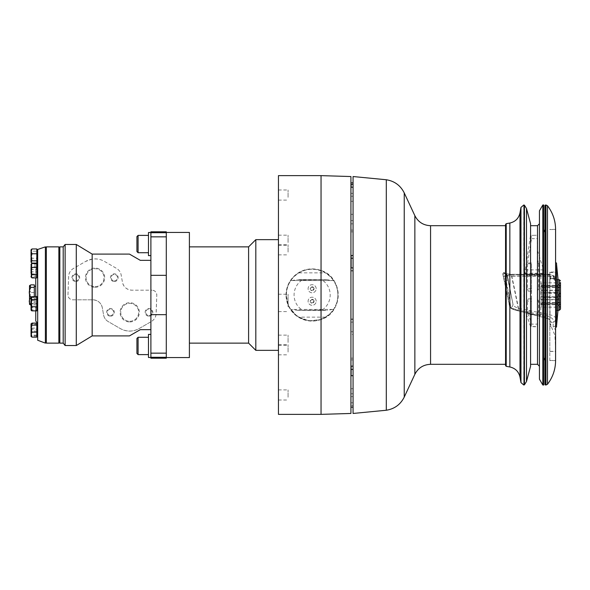 <?xml version="1.0" encoding="UTF-8"?>
<svg xmlns="http://www.w3.org/2000/svg" width="590" height="590" viewBox="0 0 590 590"><rect width="100%" height="100%" fill="white"/><g stroke="black" fill="none" stroke-linecap="round" stroke-linejoin="round"><path stroke-width="0.44" stroke-dasharray="2.95 2.21" d="M314.057 301.254A1.925 1.925 0 0 0 311.173 299.587A1.925 1.925 0 0 0 311.173 302.928A1.925 1.925 0 0 0 314.057 301.254A1.925 1.925 0 0 1 312.132 303.179A1.925 1.925 0 0 1 310.207 301.254A1.925 1.925 0 0 1 312.132 299.329A1.925 1.925 0 0 1 314.057 301.254M316.181 301.254A4.042 4.042 0 0 0 310.111 297.758A4.042 4.042 0 0 0 310.111 304.757A4.042 4.042 0 0 0 316.181 301.254A4.042 4.042 0 0 0 312.132 297.213A4.042 4.042 0 0 0 308.091 301.254A4.042 4.042 0 0 0 312.132 305.303A4.042 4.042 0 0 0 316.181 301.254M313.644 301.254A1.512 1.512 0 0 1 311.38 302.567A1.512 1.512 0 0 1 311.38 299.949A1.512 1.512 0 0 1 313.644 301.254M314.057 288.746A1.925 1.925 0 0 0 311.173 287.072A1.925 1.925 0 0 0 311.173 290.413A1.925 1.925 0 0 0 314.057 288.746A1.925 1.925 0 0 1 312.132 290.671A1.925 1.925 0 0 1 310.207 288.746A1.925 1.925 0 0 1 312.132 286.821A1.925 1.925 0 0 1 314.057 288.746M316.181 288.746A4.042 4.042 0 0 0 310.111 285.243A4.042 4.042 0 0 0 310.111 292.242A4.042 4.042 0 0 0 316.181 288.746A4.042 4.042 0 0 0 312.132 284.697A4.042 4.042 0 0 0 308.091 288.746A4.042 4.042 0 0 0 312.132 292.788A4.042 4.042 0 0 0 316.181 288.746M313.644 288.746A1.512 1.512 0 0 1 311.38 290.051A1.512 1.512 0 0 1 311.38 287.433A1.512 1.512 0 0 1 313.644 288.746M312.132 320.754A25.754 25.754 0 0 1 298.99 272.86A25.754 25.754 0 0 1 336.964 288.185A25.754 25.754 0 0 1 312.132 320.754M297.397 310.347L322.295 309.92L326.012 310.399L297.397 310.347L291.755 309.44L291.077 309.824C292.5 312.125 295.133 314.566 298.99 317.14A25.754 25.754 0 0 0 325.282 317.14C329.139 314.566 331.772 312.125 333.188 309.824L332.989 309.44L291.755 309.44M332.509 309.44L326.867 310.347M326.867 279.653L301.977 280.08L298.26 279.601L326.867 279.653L332.509 280.56L333.188 280.176A25.754 25.754 0 0 1 333.188 309.824M333.188 280.176C331.772 277.875 329.139 275.434 325.282 272.86A25.754 25.754 0 0 0 298.99 272.86C295.133 275.434 292.5 277.875 291.077 280.176L291.283 280.56L332.509 280.56M291.755 280.56L297.397 279.653M332.989 309.44L291.283 309.44M291.283 280.56L332.989 280.56M291.077 309.824A25.754 25.754 0 0 1 291.077 280.176M129.712 321.292A8.968 8.968 0 0 0 137.477 307.847A8.968 8.968 0 0 0 121.946 307.847A8.968 8.968 0 0 0 129.712 321.292A8.968 8.968 0 0 0 137.477 307.847A8.968 8.968 0 0 0 121.946 307.847A8.968 8.968 0 0 0 129.712 321.292M129.712 321.956A9.624 9.624 0 0 0 138.053 307.515A9.624 9.624 0 0 0 121.378 307.515A9.624 9.624 0 0 0 129.712 321.956M95.056 286.637A8.968 8.968 0 0 0 102.822 273.185A8.968 8.968 0 0 0 87.291 273.185A8.968 8.968 0 0 0 95.056 286.637A8.968 8.968 0 0 0 102.822 273.185A8.968 8.968 0 0 0 87.291 273.185A8.968 8.968 0 0 0 95.056 286.637M95.056 287.3A9.624 9.624 0 0 0 103.39 272.86A9.624 9.624 0 0 0 86.723 272.86A9.624 9.624 0 0 0 95.056 287.3M114.312 280.87A3.201 3.201 0 0 0 117.078 276.076A3.201 3.201 0 0 0 111.54 276.076A3.201 3.201 0 0 0 114.312 280.87A3.201 3.201 0 0 0 117.078 276.076A3.201 3.201 0 0 0 111.54 276.076A3.201 3.201 0 0 0 114.312 280.87M114.312 281.526A3.85 3.85 0 0 0 117.646 275.744A3.85 3.85 0 0 0 110.972 275.744A3.85 3.85 0 0 0 114.312 281.526M148.968 315.525A3.201 3.201 0 0 0 151.733 310.731A3.201 3.201 0 0 0 146.195 310.731A3.201 3.201 0 0 0 148.968 315.525A3.201 3.201 0 0 0 151.733 310.731A3.201 3.201 0 0 0 146.195 310.731A3.201 3.201 0 0 0 148.968 315.525M148.968 316.181A3.85 3.85 0 0 0 152.301 310.399A3.85 3.85 0 0 0 145.634 310.399A3.85 3.85 0 0 0 148.968 316.181M110.463 315.525A3.201 3.201 0 0 0 113.228 310.731A3.201 3.201 0 0 0 107.69 310.731A3.201 3.201 0 0 0 110.463 315.525A3.201 3.201 0 0 0 113.228 310.731A3.201 3.201 0 0 0 107.69 310.731A3.201 3.201 0 0 0 110.463 315.525M110.463 316.181A3.85 3.85 0 0 0 113.796 310.399A3.85 3.85 0 0 0 107.122 310.399A3.85 3.85 0 0 0 110.463 316.181M75.8 280.87A3.201 3.201 0 0 0 78.573 276.076A3.201 3.201 0 0 0 73.035 276.076A3.201 3.201 0 0 0 75.8 280.87A3.201 3.201 0 0 0 78.573 276.076A3.201 3.201 0 0 0 73.035 276.076A3.201 3.201 0 0 0 75.8 280.87M75.8 281.526A3.85 3.85 0 0 0 79.141 275.744A3.85 3.85 0 0 0 72.467 275.744A3.85 3.85 0 0 0 75.8 281.526M506.323 364.79L506.323 225.21L506.323 364.79L505.549 365.564L505.549 224.436L506.323 225.21M506.323 364.31L506.323 225.69L506.323 364.31L505.549 364.31M560.235 293.444L557.417 297.345L541.244 297.345L541.244 290.428L557.417 290.428L560.235 293.444L541.244 293.444M560.235 302.493L557.417 303.12L541.244 303.12L541.244 297.603L557.417 297.603L560.235 302.493L541.244 302.493M560.235 285.309L557.417 290.199L541.244 290.199L541.244 285.309L541.244 285.929L557.417 285.929L560.235 285.309L541.244 285.309M560.235 307.154L557.417 304.138L541.244 304.138L541.244 307.154L541.244 303.253L557.417 303.253L560.235 307.154L541.244 307.154M560.235 282.846L557.417 285.862L541.244 285.862L541.244 282.846L541.244 286.747L557.417 286.747L560.235 282.846L541.244 282.846M560.235 304.691L557.417 299.801L541.244 299.801L541.244 304.691L541.244 304.071L557.417 304.071L560.235 304.691L541.244 304.691M560.235 287.507L557.417 286.88L541.244 286.88L541.244 292.397L557.417 292.397L560.235 287.507L541.244 287.507M541.244 299.572L557.417 299.572L560.235 296.556L541.244 296.556L541.244 299.801M560.235 296.556L557.417 292.655L541.244 292.655L541.244 296.556M560.5 296.586L560.5 282.485L560.5 307.515L560.5 282.485L558.937 284.048M288.068 352.046L288.068 344.715L288.068 352.046M278.443 352.046L278.443 344.715L278.443 352.046M288.068 197.318L288.068 189.987L288.068 197.318M278.443 197.318L278.443 189.987L278.443 197.318M288.068 342.466L288.068 335.135L288.068 342.466M278.443 342.466L278.443 335.135L278.443 342.466M288.068 397.24L288.068 389.909L288.068 397.24M278.443 397.24L278.443 389.909L278.443 397.24M288.068 252.085L288.068 244.754L288.068 252.085M278.443 252.085L278.443 244.754L278.443 252.085M288.068 242.505L288.068 235.174L288.068 242.505M278.443 242.505L278.443 235.174L278.443 242.505M288.068 306.822L288.068 294.226L288.068 306.822M278.443 306.822L278.443 294.226L278.443 306.822M148.481 357.488L148.481 334.39M148.481 352.577L148.481 337.274L148.481 352.577M150.893 357.488L150.893 334.39L150.893 357.488M136.932 353.447L136.932 338.431M148.481 255.61L148.481 232.512M148.481 252.697L148.481 235.395L148.481 252.697M150.893 255.61L150.893 232.512L150.893 255.61M353.063 413.457L353.063 176.543M353.063 405.647L353.063 182.848L353.063 405.647L351.124 405.647L351.124 388.707L351.124 405.647M353.063 214.295L351.124 214.295L351.124 231.841L351.124 223.846L353.063 223.846M353.063 322.088L351.124 322.088L351.124 334.493L353.063 334.493M353.063 402.793L351.124 402.793M350.932 214.295L350.932 407.152L350.932 214.295M351.124 214.295L351.124 223.846M351.124 322.088L351.124 334.493M543.766 385.005L543.766 204.995M543.766 295L543.766 357.636L543.766 295M530.58 357.511L530.58 225.69L530.58 357.511M539.437 339.759L539.437 223.765L539.437 339.759M539.437 379.171L539.437 210.829M542.807 385.005L542.807 204.995M530.58 366.235L530.58 223.765M526.494 381.494L526.494 208.506M556.554 279.859L556.554 310.266L556.554 279.859M537.534 314.75L526.494 314.647L530.587 326.572L537.298 326.572L537.298 319.197L540.86 314.713L537.534 314.75L545.964 316.882L545.964 318.076L545.964 274.313L511.309 274.372C506.987 274.269 504.693 273.745 504.435 272.786L506.795 274.645L504.435 272.764L503.727 272.764L502.783 273.9A101.561 4.617 -101.7 0 1 509.62 306.571L509.62 306.549C509.62 304.506 506.515 289.402 504.583 280.368L502.761 273.723L503.727 272.764L504.73 276.334L503.764 276.54M534.828 314.647L526.494 312.634L526.494 276.017L540.912 276.024M555.588 360.608L549.814 360.608L549.814 351.448L555.588 351.448L555.588 360.608L555.588 272.034C555.832 277.064 555.441 279.173 554.43 278.362L549.814 275.973L549.814 277.145L550.78 276.046L549.423 275.213L545.964 274.888L511.309 274.888L511.508 276.009L526.494 276.017L526.369 274.778L525.078 273.222L525.307 269.873L530.513 235.395L537.298 235.233L537.298 324.139L531.524 324.139L531.524 298.85L528.153 298.85L527.526 301.225L531.524 301.225L531.524 323.578L527.726 312.707L531.524 312.707M545.964 274.888L545.964 276.031L540.912 276.031L540.912 275.353L526.494 275.353M526.494 314.647L526.494 312.634M537.298 319.197L537.298 263.76L538.692 263.76L538.582 262.993L537.298 262.993L537.298 235.395M537.298 263.76L537.298 262.993M538.692 263.76L538.692 288.776L537.298 288.776M537.298 312.707L538.264 312.707L538.692 311.218L537.298 311.218M537.298 326.572L537.298 324.139M537.298 301.225L538.692 301.225L538.692 311.218M537.335 298.85L538.692 301.225M537.335 291.15L538.692 288.776M531.524 262.993L527.578 262.993L527.526 263.76L531.524 263.76L531.524 291.15L528.153 291.15L531.524 291.15L531.524 263.76M531.524 288.776L527.526 288.776L527.526 263.76M527.526 288.776L528.153 291.15M528.153 298.85L531.524 298.85L531.524 301.225M531.524 311.218L527.526 311.218L527.526 301.225M527.526 311.218L527.726 312.707M527.578 262.993L531.524 238.662C531.258 236.45 530.919 235.358 530.513 235.395L537.298 235.233M531.524 298.85L531.524 291.15M531.524 324.139C531.339 326.277 531.029 327.089 530.587 326.572L537.298 326.845M537.298 259.01L538.582 262.993M538.264 312.707L537.298 313.887M525.078 273.222L543.965 273.222L543.685 273.819L525.211 273.819M540.912 276.031L540.86 314.713M543.965 273.222L543.479 269.873L537.298 249.754M526.369 274.778L541.192 274.778L543.685 273.819M541.192 274.778L540.912 275.353M549.836 276.902L549.814 276.99C549.777 276.43 548.494 276.105 545.964 276.031L545.964 316.882L550.057 320.134L549.873 276.673L549.814 323.187L554.88 335.172L555.588 347.834M503.727 272.764L502.783 273.9C502.798 275.183 505.704 275.877 511.508 276.009A90.971 4.137 -101.7 0 1 518.573 309.964L518.529 308.386A96.745 4.403 78.3 0 0 511.825 276.201L511.309 274.372M555.588 324.751L555.588 229.54L555.588 324.751A2.404 2.072 0 0 1 553.184 326.816L555.588 330.061M555.588 265.766L555.588 327.73L555.588 265.766M555.588 272.58L555.588 272.61C555.492 277.477 554.689 279.512 553.184 278.709L550.396 278.945L550.78 278.709L549.814 277.248L549.814 279.852L549.814 277.145L549.814 328.778L550.78 326.816A0.966 0.826 0 0 1 549.814 325.99M555.588 318.976L554.91 321.351L555.588 318.976C556.001 316.719 552.793 315.053 545.964 313.969L518.529 308.386C514.989 307.095 513.153 305.738 513.012 304.315C512.651 306.505 511.862 307.53 510.66 307.375L510.66 307.353C511.862 307.508 512.651 306.483 513.012 304.293L507.614 276.858A2.404 0.524 -0 0 0 507.614 276.835A2.404 0.524 -0 0 0 505.21 276.334L504.73 276.334L505.549 280.154L504.583 280.368M507.614 276.858L506.795 274.63A101.561 4.617 78.3 0 1 513.012 304.315L513.064 304.838M509.62 306.549L510.557 307.353C510.557 305.222 507.57 289.609 505.549 280.154L506.028 280.154L504.435 272.786M554.91 321.351L553.184 322.406C554.578 319.78 552.174 317.501 545.964 315.569L518.846 310.347C514.052 309.492 511.324 308.496 510.66 307.375L510.66 307.353C510.66 305.229 508.049 289.587 506.028 280.154A2.404 0.524 -0 0 1 508.433 280.656L513.064 304.824M553.184 326.816L553.184 322.406L550.78 322.406C551.65 320.68 550.05 319.197 545.964 317.944L518.846 311.041C513.366 309.743 510.608 308.518 510.557 307.375L509.62 306.571C509.605 307.626 512.585 308.754 518.573 309.964L526.568 311.985M511.309 274.888C506.168 274.682 503.646 273.981 503.727 272.786M550.78 326.816L550.78 322.406L549.814 321.019L550.131 320.348C550.123 319.824 548.737 319.072 545.964 318.076L518.846 311.063C512.282 309.212 514.864 310.193 510.874 308.312L509.62 306.571M555.588 281.061A2.404 2.345 180 0 0 553.184 278.709L553.184 276.046L551.333 274.888L545.964 274.372M553.184 276.046L555.61 278.266L555.743 318.371M549.814 328.778L549.814 277.248M549.814 275.973L549.814 272.034L555.588 272.034M549.814 360.608L549.814 272.034M549.814 351.448L549.814 323.187M544.998 205.475L544.998 384.525M544.998 280.678L544.998 360.461L544.998 280.678M549.814 278.605L554.917 278.605L549.814 278.362M556.554 281.165L556.554 310.502L556.554 281.165M556.554 308.872L556.554 264.195L556.554 308.872M556.554 310.502L558 310.982L558 279.018L557.513 279.498L557.513 310.502L557.513 279.498L556.554 279.498M556.554 326.764L556.554 263.236M351.124 187.207L351.124 201.293L351.124 187.207M351.124 267.912L351.124 255.507M351.124 375.705L351.124 369.436M351.124 366.154L351.124 358.16L351.124 366.154M278.443 414.372L278.443 175.628M278.443 239.651L278.443 350.349L278.443 239.651M286.047 295A26.085 26.085 0 0 1 325.179 272.41A26.085 26.085 0 0 1 325.179 317.59A26.085 26.085 0 0 1 286.047 295L289.019 307.095L297.102 316.321L308.791 320.872L321.048 319.514C343.528 312.788 343.476 277.175 321.048 270.486L317.162 269.401L312.132 268.915L307.11 269.401L302.139 270.906L297.574 273.354L293.687 276.555L290.494 280.434L288.038 285L286.534 289.97L286.047 295M350.932 413.457L350.932 176.543M166.292 358.196L166.292 231.804M76.287 345.541L76.287 299.816L72.791 299.816C69.79 299.499 68.182 297.839 67.983 294.83L68.624 276.481C68.846 273 70.446 270.331 73.425 268.487L85.668 261.414L92.165 259.121C96.834 258.553 100.92 259.32 104.445 261.414L116.51 268.384C119.055 269.918 120.611 272.137 121.179 275.051L122.447 282.234C123.635 287.116 126.791 289.771 131.924 290.184L150.893 290.184L150.893 260.345L150.893 329.655L150.893 321.779L151.342 321.513C153.938 319.935 155.502 317.656 156.04 314.669L156.793 295.17C156.586 292.161 154.986 290.501 151.977 290.184A4.816 4.816 0 0 1 156.793 295.17L156.151 313.519A9.624 9.624 0 0 1 151.342 321.513L139.1 328.586A18.769 18.769 0 0 1 120.323 328.586L108.258 321.616A9.624 9.624 0 0 1 103.589 314.949L102.321 307.766A9.624 9.624 0 0 0 92.844 299.816L72.791 299.816A4.816 4.816 0 0 1 67.983 294.83L68.624 276.481A9.624 9.624 0 0 1 73.425 268.487L85.668 261.414A18.769 18.769 0 0 1 104.445 261.414L116.51 268.384A9.624 9.624 0 0 1 121.179 275.051L122.447 282.234A9.624 9.624 0 0 0 131.924 290.184L151.977 290.184L150.893 290.184L150.893 231.804M150.893 358.196L150.893 321.779L139.1 328.586C132.898 331.875 126.644 331.875 120.323 328.586L108.258 321.616C105.713 320.082 104.157 317.863 103.589 314.949L102.321 307.766C101.141 302.884 97.977 300.229 92.844 299.816L76.287 299.816M65.121 345.541L65.121 244.459M76.287 266.835L76.287 244.459M92.165 259.121L92.165 254.091M92.165 335.909L92.165 299.816M129.461 254.091L140.302 260.345L150.893 260.345M150.893 329.655L140.302 329.655L129.461 335.909M29.5 303.739L30.946 302.641L29.5 298.179M29.5 297.957L29.5 297.198M29.5 296.977L30.946 292.515L29.53 290.295M29.53 304.411L29.5 304.034M29.5 286.261L29.5 304.116M29.5 288.982L29.5 288.399M29.5 288.237L30.946 284.867M34.316 296.482L34.316 297.485L31.041 297.485M34.316 297.485L34.316 305.133L31.041 305.133M34.316 305.133L34.316 302.641L30.946 302.641M34.316 302.641L34.316 284.867M34.316 303.666L34.316 286.334L34.316 303.666L35.754 303.666L35.754 286.334L35.754 303.666M34.316 292.515L30.946 292.515M32 265.109L31.041 264.563L31.041 268.251L32 265.109L36.816 265.109L36.816 269.505L32 269.505L31.041 272.646L31.041 266.916L32 269.505M32 271.872L31.041 268.738L31.041 274.468L32 271.872L36.816 271.872L36.816 263.929L36.816 276.946L36.816 263.479M32 277.455L31.041 274.866L31.041 276.953L32 277.455L36.816 277.455L36.816 271.872M31.041 273.502L32 276.275L31.041 276.821L31.041 276.172M31.041 265.611L31.041 264.431L32 263.929L31.041 266.215M32 303.784L31.041 300.856L31.041 306.66L32 303.784L36.816 303.784L36.816 297.367L32 297.367L31.041 300.244L31.041 297.412L32 297.367M32 309.986L31.041 307.11L31.041 309.934L36.816 309.986L36.816 297.419L36.816 303.784M32 309.875L31.041 309.927L31.041 306.947L32 309.875L36.816 309.986M32 303.57L31.041 306.498L31.041 300.686L32 303.57L36.816 303.57L36.816 309.875M32 297.471L31.041 297.426L31.041 300.406L32 297.471L36.816 297.471M31.071 336.625L32 335.843L31.041 332.738L31.041 336.204L32 335.12L31.041 331.86L31.041 336.057M31.041 334.471L32 336.809L31.041 336.389L31.041 334.353M31.041 328.394L32 331.093L31.041 333.748L31.041 328.188M32 324.411L31.041 327.516L31.041 323.962L32 324.411L36.816 324.411L36.816 336.381L36.816 323.438L31.041 323.866L31.041 326.093L32 323.438M32 329.154L31.041 326.506L31.041 332.259L32 329.154L36.816 329.154L36.816 323.866L36.816 336.809L36.816 329.154M31.041 329.279L31.041 328.896M31.041 324.05L31.041 325.422L32 323.106M31.041 331.359L32 328.099L31.041 325.783L31.041 331.86M31.041 303.828L31.041 303.371M31.041 302.854L31.041 302.397M31.041 298.274L32 296.482M32 300.642L31.041 298.71L31.041 303.975L32 300.642L36.816 300.642L36.816 309.934L36.816 307.832L32 307.832L31.041 304.492L31.041 309.241L32 307.832M31.277 310.569L31.041 309.625M31.041 270.81L31.041 270.412M31.041 265.264L31.041 270.058L32 266.709L31.041 264.976L32 263.479M32 273.922L31.041 270.574L31.041 275.773L32 273.922L36.816 273.922L36.816 265.094M31.041 270.692L31.041 270.058M31.041 271.717L31.041 271.326M32 277.905L31.041 276.4M36.816 263.929L32 263.929M31.041 266.518L31.041 266.916M31.041 326.506L31.041 326.093M36.816 337.148L36.816 323.866L36.816 336.381L36.816 328.099L32 328.099M36.816 335.12L32 335.12M36.816 310.871L36.816 296.482M36.816 269.505L36.816 277.455M31.041 272.646L31.041 273.133M36.816 276.275L32 276.275M31.041 274.866L31.041 274.468M31.041 268.738L31.041 268.251M35.754 320.99L35.754 269.011L37.679 266.599L37.679 323.401L37.679 264.438L37.679 276.946L37.679 264.438L36.816 264.438M36.816 297.367L36.816 303.57M31.041 300.244L31.041 300.686M31.041 306.498L31.041 306.947M31.041 307.11L31.041 306.66M31.041 300.856L31.041 300.406M36.816 323.438L36.816 324.411M31.041 327.516L31.041 327.996M36.816 331.093L32 331.093M31.041 333.748L31.041 334.161M36.816 336.809L32 336.809M36.816 335.843L32 335.843M31.041 332.738L31.041 332.259M37.679 323.866L37.679 336.381L37.679 323.866L37.679 336.381L37.679 323.866L36.816 323.866M36.816 328.099L36.816 323.106M36.816 307.832L36.816 300.642M31.041 304.492L31.041 303.975M37.679 309.934L37.679 297.419L37.679 309.934L36.816 309.934M36.816 277.905L36.816 273.922M36.816 266.709L32 266.709M37.679 266.599L37.679 264.438M37.679 262.27L37.679 249.754L37.679 262.27M32 251.178L31.041 250.138L31.041 254.46L32 251.178L36.816 251.178L36.816 249.754L36.816 262.27L36.816 248.943M32 258.243L31.041 254.961L31.041 260.492L32 258.243L36.816 258.243L36.816 251.178M32 263.081L31.041 260.839L31.041 262.041M31.041 257.063L31.041 256.672M31.041 257.955L31.041 257.565M36.816 263.081L36.816 258.243M31.041 254.961L31.041 254.46M35.754 269.011L35.754 277.905M35.754 296.482L35.754 310.871M46.345 247.83L46.345 342.171L46.345 247.83M46.345 343.129L46.345 246.871M58.86 343.129L58.86 246.871M59.826 247.638L59.826 342.362L59.826 247.638M59.826 343.129L59.826 246.871M63.196 343.129L63.196 246.871M166.292 275.331L166.292 234.968L166.292 275.331L150.893 275.331M189.397 357.57L189.397 232.431M189.397 343.129L189.397 246.871L189.397 343.129M248.596 343.129L248.596 246.871M255.817 350.349L255.817 239.651M301.977 280.08A18.047 18.047 0 0 0 301.977 309.92M322.295 309.92A18.047 18.047 0 0 0 322.295 280.08M325.282 317.14L298.99 317.14M298.99 272.86L325.282 272.86M138.09 337.274L138.09 354.605M138.09 235.395L138.09 252.727M430.56 364.31L430.56 225.69M386.295 410.249L386.295 179.751M404.231 397.107L404.231 192.893M414.858 374.318L414.858 215.682M353.063 220.564L351.124 220.564M353.063 230.115L351.124 230.115M353.063 319.338L351.124 319.338M353.063 331.75L351.124 331.75M353.063 393.773L351.124 393.773M353.063 396.627L351.124 396.627M537.512 364.31L537.512 225.69M524.023 385.005L524.023 204.995M524.436 205.217L524.436 384.783M523.809 385.005L523.809 204.995M506.191 366.324L506.191 223.676M509.849 366.965L509.849 223.035M519.997 377.121L519.997 212.879M520.97 382.622L520.97 207.378M559.342 310.266L559.342 279.734M531.524 238.662L537.298 238.662M525.307 269.873L543.479 269.873M555.588 278.406C555.293 277.079 552.085 276.363 545.964 276.253L511.825 276.201C508.764 275.995 507.09 275.478 506.795 274.645L506.146 273.679L511.324 274.313L545.964 274.313C551.539 273.716 556.886 276.961 555.61 278.266M508.433 280.685A2.404 0.524 -0 0 0 508.433 280.656L507.614 276.835C506.862 273.62 505.807 272.167 504.45 272.477L504.435 272.764M549.814 351.323L555.588 351.323M550.78 276.046L550.78 278.709A0.966 0.937 180 0 0 549.814 279.653M549.814 272.61L555.588 272.61M550.78 278.709L553.184 278.709M547.483 205.733L547.483 384.267M545.964 204.995L545.964 385.005M545.485 204.995L545.485 385.005M353.063 196.227L351.124 196.227M353.063 193.373L351.124 193.373M353.063 270.663L351.124 270.663M353.063 359.885L351.124 359.885M321.048 270.486L321.048 175.628M321.048 414.372L321.048 319.514M166.292 314.669L156.04 314.669M166.292 353.159L150.893 353.159M45.386 343.129L45.386 246.871M166.292 357.289L150.893 357.289M166.292 236.841L150.893 236.841M166.292 232.711L150.893 232.711M326.012 310.399L298.26 310.399M298.26 279.601L326.012 279.601M558.937 305.952L560.5 307.515M278.443 354.826L288.068 354.826M278.443 344.715L288.068 344.715M278.443 200.091L288.068 200.091M278.443 189.987L288.068 189.987M278.443 345.246L288.068 345.246M278.443 335.135L288.068 335.135M278.443 400.013L288.068 400.013M278.443 389.909L288.068 389.909M278.443 254.865L288.068 254.865M278.443 244.754L288.068 244.754M278.443 245.285L288.068 245.285M278.443 235.174L288.068 235.174M278.443 311.601L288.068 311.601M278.443 294.226L288.068 294.226M505.549 225.69L506.323 225.69M353.063 231.841L351.124 231.841M353.063 319.043L351.124 319.043M353.063 388.707L351.124 388.707M556.554 310.266L558 310.266L558 279.018M556.554 279.734L558 279.734M503.764 272.469L504.45 272.477M513.027 304.44L506.803 274.704M502.798 274.077L509.635 306.741M553.641 278.93L555.588 281.29M550.492 278.93L549.814 279.852M549.814 360.461L555.588 360.461M549.814 229.54L555.588 229.54M555.588 229.392L549.814 229.392M353.063 201.293L351.124 201.293M353.063 270.957L351.124 270.957M353.063 358.16L351.124 358.16M37.679 276.946L36.816 276.946M37.679 297.419L36.816 297.419M37.679 336.381L36.816 336.381"/><path stroke-width="0.89" d="M558 279.734L559.342 279.734L559.342 310.266L560.5 309.116L560.5 296.586M150.893 334.39L148.481 334.39L148.481 357.488L150.893 357.488M136.932 351.692L136.932 353.447L138.09 354.605L138.09 337.274L136.932 338.431L136.932 351.692M150.893 232.512L148.481 232.512L148.481 255.61L150.893 255.61M136.932 251.547L136.932 236.553L136.932 251.547L138.09 252.727L138.09 235.395L136.932 236.553M353.063 243.818L353.063 413.457L386.295 410.249L386.295 179.751L353.063 176.543L353.063 243.818M353.063 375.705L351.124 375.705L351.124 366.154L353.063 366.154M353.063 267.912L351.124 267.912L351.124 255.507L353.063 255.507M353.063 187.207L351.124 187.207L351.124 184.353L353.063 184.353M543.766 204.995L543.766 385.005L542.807 385.005L542.807 204.995L543.766 204.995M542.807 204.995L539.437 210.829L539.437 379.171L542.807 385.005M526.494 381.494L526.494 208.506L530.58 223.765L530.58 366.235L526.494 381.494L524.436 384.783L524.436 205.217L524.023 204.995L524.023 385.005L524.436 384.783M560.5 309.116L560.5 282.485M544.998 384.525L544.998 205.475L545.485 204.995L545.485 385.005L544.998 384.525M555.588 347.834L555.588 351.448M555.588 360.608L555.588 229.392C555.514 220.608 552.808 212.725 547.483 205.733L547.483 384.267C552.808 377.276 555.514 369.392 555.588 360.608L555.588 360.608M557.513 279.498L558 279.018L558 310.982L558 279.018L556.554 264.195M555.588 262.27L556.554 263.236L556.554 326.764L555.588 327.73M351.124 187.207L351.124 184.353M353.063 369.436L351.124 369.436L351.124 366.154M321.048 175.628L278.443 175.628L278.443 414.372L321.048 414.372L350.932 413.457L350.932 176.543L321.048 175.628L321.048 414.372M166.292 355.033L166.292 358.196L150.893 358.196L150.893 231.804L166.292 231.804L166.292 355.033M65.121 244.459L65.121 345.541L76.287 345.541L76.287 244.459L65.121 244.459L63.196 246.871L63.196 343.129L65.121 345.541M76.287 244.459L92.165 254.091L92.165 335.909L76.287 345.541M150.893 260.345L140.302 260.345L129.461 254.091L92.165 254.091M92.165 335.909L129.461 335.909L140.302 329.655L150.893 329.655M34.316 296.482L34.316 284.867L30.946 284.867L29.53 285.59L30.946 287.36C28.733 290.73 28.733 294.108 30.946 297.485C28.733 300.037 28.733 302.582 30.946 305.133L29.53 304.411L29.5 301.763M29.5 291.821L29.5 286.261M29.5 301.601L29.5 301.018M29.5 300.856L29.5 293.024M29.5 292.802L29.5 292.043M29.53 290.295L29.5 288.982M34.316 287.36L30.946 287.36M31.041 268.251L31.041 267.882M31.041 269.106L31.041 268.738M31.041 273.133L31.041 271.717M31.041 270.412L31.041 266.518M31.041 272.278L31.041 272.646M31.086 309.905L31.041 309.167M31.041 333.107L31.041 332.738M31.041 334.353L32 337.148L31.041 336.241M31.041 336.477L31.041 335.15M31.041 327.996L31.041 324.323M31.041 327.148L31.041 327.516M31.041 323.777L32 325.134L31.041 328.394L32 332.155L31.041 334.471M31.041 334.154L31.041 329.279M32 337.148L36.816 337.148L36.816 323.106L32 323.106L31.041 324.05M31.041 331.359L31.041 330.975M32 310.871L36.816 310.871L36.816 296.482L31.277 296.777L31.041 298.105L32 299.514L31.041 303.371L32 306.712L31.041 308.939L32 310.871L31.277 310.569L31.041 309.625M31.041 308.415L31.041 303.828M31.041 302.397L31.041 298.274M31.041 304.89L31.041 304.492M31.041 265.109L31.381 263.693L32 263.479L31.041 265.33L32 267.462L31.041 270.81L32 274.675L31.041 276.4L32 277.905L31.041 276.953M31.041 264.35L31.041 264.799M31.041 270.058L31.041 269.667M32 263.479L36.816 263.479L36.816 277.905L32 277.905M36.816 274.675L32 274.675M36.816 325.134L32 325.134M36.816 332.155L32 332.155M36.816 249.754L45.386 246.871L45.386 343.129L37.679 340.246L37.679 249.754L37.679 336.381L36.816 336.381M36.816 299.514L32 299.514M36.816 306.712L32 306.712M36.816 267.462L32 267.462M37.679 340.246L37.679 336.381M31.041 250.927L31.041 249.747L32 248.943L31.041 251.193L32 253.781L31.041 257.063L32 260.846L31.041 262.277M31.041 254.46L31.041 254.069M31.041 255.352L31.041 254.961M31.041 262.041L32 263.081L36.816 263.081L36.816 260.846L32 260.846M31.041 256.672L31.041 251.797M31.041 261.761L31.041 257.955M32 248.943L36.816 248.943L36.816 260.846M36.816 253.781L32 253.781M35.754 277.905L35.754 296.482M35.754 310.871L35.754 320.99L37.679 323.401M45.386 246.871L46.345 247.83M46.345 246.871L46.345 343.129L58.86 343.129L58.86 246.871L46.345 246.871M59.826 247.638L58.86 246.871M63.196 246.871L59.826 246.871L59.826 343.129L63.196 343.129M166.292 232.431L189.397 232.431L189.397 357.57L166.292 357.57M189.397 246.871L248.596 246.871L248.596 343.129L255.817 350.349L278.443 350.349M189.397 343.129L248.596 343.129M248.596 246.871L255.817 239.651L255.817 350.349M505.549 225.69L430.56 225.69L430.56 364.31L505.549 364.31M430.56 225.69C423.391 225.395 418.155 222.061 414.858 215.682L404.231 192.893L404.231 397.107C400.492 404.541 394.511 408.922 386.295 410.249M414.858 215.682L414.858 374.318L404.231 397.107M530.58 225.69L537.512 225.69L537.512 364.31L539.437 366.235M524.023 204.995L524.023 385.005M506.191 359.317L506.191 366.324L505.549 365.564L505.549 224.436L506.191 223.676L506.191 359.317M506.191 223.676L509.849 223.035L509.849 366.965L506.191 366.324M509.849 223.035C515.358 221.774 518.735 218.389 519.997 212.879L519.997 377.121C518.735 371.612 515.358 368.226 509.849 366.965M519.997 212.879L520.97 207.378L520.97 382.622L519.997 377.121M547.483 384.267L545.964 385.005L545.964 204.995L547.483 205.733M353.063 258.25L351.124 258.25M166.292 314.669L150.893 314.669M166.292 353.159L150.893 353.159M166.292 275.331L150.893 275.331M166.292 357.289L150.893 357.289M166.292 232.711L150.893 232.711M166.292 236.841L150.893 236.841M138.09 354.605L148.481 354.605M138.09 337.274L148.481 337.274M138.09 252.727L148.481 252.727M138.09 235.395L148.481 235.395M404.231 192.893C400.492 185.459 394.511 181.078 386.295 179.751M430.56 364.31C423.391 364.605 418.155 367.939 414.858 374.318M350.932 407.152L353.063 407.152M350.932 182.848L353.063 182.848M530.58 364.31L537.512 364.31M537.512 225.69L539.437 223.765M526.494 208.506L524.436 205.217M523.809 385.005L520.97 382.622M523.809 204.995L520.97 207.378M556.554 325.805L558 310.266L559.342 310.266M559.342 279.734L560.5 280.884M545.964 204.995L545.485 204.995M545.964 385.005L545.485 385.005M543.766 357.636L544.998 360.461M543.766 232.364L544.998 229.54M557.513 310.502L558 310.982M35.754 286.334L34.316 286.334M31.277 296.777L31.041 297.412M37.679 323.866L36.816 323.866M37.679 297.419L36.816 297.419M37.679 309.934L36.816 309.934M37.679 264.438L36.816 264.438M37.679 276.946L36.816 276.946M37.679 262.27L36.816 262.27M45.386 343.129L46.345 342.171M59.826 342.362L58.86 343.129M255.817 239.651L278.443 239.651"/></g></svg>
